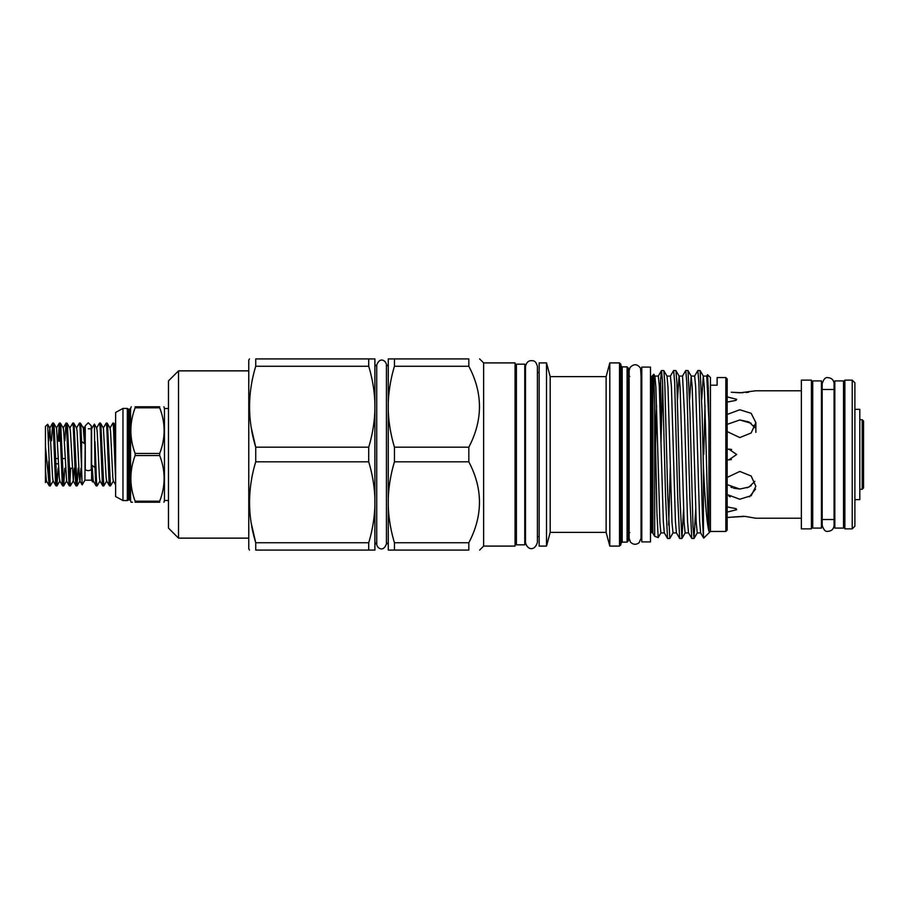<?xml version="1.0" encoding="UTF-8"?>
<svg xmlns="http://www.w3.org/2000/svg" width="909" height="909" viewBox="0 0 909 909"><rect width="100%" height="100%" fill="white"/><g stroke="black" fill="none" stroke-linecap="round" stroke-linejoin="round"><path stroke-width="1.36" d="M85.264 469.089A3.011 1.534 0 0 0 88.275 470.612A3.011 1.534 0 0 0 91.286 469.089L91.286 425.798L88.275 422.787L85.264 425.798L85.264 469.089M821.441 454.5L821.441 380.905L812.737 380.905L812.737 528.095L821.441 528.095L821.441 454.5M843.518 454.5L843.518 380.905L834.826 380.905L834.826 528.095L843.518 528.095L843.518 454.5M854.892 499.666L859.8 499.666L859.8 409.334L854.892 409.334M862.209 419.708L863.55 421.049L863.55 487.951L862.209 489.292L862.209 419.708L859.8 419.708M115.625 480.327L113.477 427.264L112.909 423.049L109.932 428.139M112.909 423.049L113.875 423.117L114.364 427.264L115.625 458.772M88.275 428.809L91.616 428.809L94.388 424.117L94.968 467.476L92.07 465.408L92.673 481.986L93.366 480.861M94.968 441.524L96.524 481.736L97.081 485.951L100.058 480.861M99.535 423.049L100.501 423.117L100.99 427.264L103.774 485.951L102.808 485.883L102.319 481.736L100.092 427.264L99.535 423.049L96.559 428.139M106.228 423.049L107.182 423.117L107.682 427.264L110.466 485.951L109.5 485.883L109.012 481.736L106.785 427.264L106.228 423.049L103.24 428.139M97.081 485.951L96.115 485.883L95.627 481.736L94.968 467.476M103.774 485.951L106.751 480.861M110.466 485.951L113.443 480.861M85.264 428.809L84.923 480.191L82.162 484.883L80.015 427.264L79.458 423.049L76.481 428.139M91.616 428.809L91.616 480.191L92.673 481.986M79.458 423.049L80.424 423.117L80.912 427.264L81.583 441.524L84.48 443.592L83.867 427.014L83.174 428.139M81.583 441.524L81.583 467.476M52.699 423.049L53.665 423.117L54.154 427.264L56.937 485.951L55.972 485.883L55.483 481.736L53.256 427.264L52.631 423.117L51.506 440.785M59.392 423.049L60.346 423.117L60.846 427.264L63.63 485.951L62.664 485.883L62.176 481.736L59.949 427.264L59.324 423.117L58.187 440.785M59.085 440.785L59.835 425.707M66.073 423.049L67.039 423.117L67.527 427.264L70.323 485.951L69.357 485.883L68.868 481.736L66.641 427.264L66.005 423.117L64.88 440.785M72.765 423.049L73.731 423.117L74.22 427.264L77.015 485.951L76.049 485.883L75.561 481.736L73.322 427.264L72.765 423.049L69.788 428.139M45.45 446.535L45.45 426.401L47.643 424.264L50.245 485.951L49.279 485.883L45.45 446.535L45.45 469.998M50.245 485.951L53.222 480.861M48.791 461.272L48.791 481.77M56.937 485.951L58.131 468.215M63.63 485.951L64.823 468.215M70.618 468.215L69.868 483.293M70.323 485.951L73.299 480.861L74.311 468.215M77.015 485.951L78.208 468.215M49.279 485.883L46.37 480.861L45.45 469.942L45.45 482.599L46.529 480.861M55.392 458.579L58.324 458.579M62.085 458.579L65.005 458.579M58.54 463.795L55.574 463.795M748.743 392.188L745.971 392.518M742.948 392.745L731.427 392.256M731.256 392.233L739.812 392.824L755.868 390.768L801.363 390.768M743.585 516.289L727.166 517.46L745.05 516.392L755.868 518.232L801.363 518.232M730.211 496.859L728.973 496.075M755.549 489.076L749.414 496.859M729.438 459.84L731.359 459.568M731.654 449.512L729.438 449.16M852.222 528.868L844.859 528.868L844.859 380.132L852.222 380.132L854.892 382.803L854.892 526.197L852.222 528.868L852.222 380.132M811.407 389.495L812.737 389.495M821.441 389.495L834.826 389.495M843.518 389.495L844.859 389.495M811.407 519.505L812.737 519.505M821.441 519.505L834.826 519.505M843.518 519.505L844.859 519.505M801.363 380.132L811.407 380.132L811.407 528.868L801.363 528.868L801.363 380.132M135.134 455.545L135.134 453.455L159.689 453.455L159.689 455.545L135.134 455.545C129.442 470.726 129.442 485.94 135.134 501.189L159.689 501.189C165.586 485.997 165.586 470.782 159.689 455.545M168.483 408.505L164.461 408.505L164.461 500.495L168.483 500.495M135.134 407.811L135.134 406.766L159.689 406.766C165.586 406.766 165.586 406.766 159.689 406.766L159.689 407.811L135.134 407.811C129.442 422.992 129.442 438.206 135.134 453.455M159.689 453.455C165.586 438.263 165.586 423.049 159.689 407.811M131.248 406.766L130.578 408.346L130.578 500.654L131.066 502.234L132.509 502.234M135.134 406.766C129.442 406.766 129.442 406.766 135.134 406.766M128.589 499.666L128.589 409.334L129.283 409.334L129.283 499.666L127.328 500.564L127.328 408.436L122.976 408.436L115.625 412.447L115.625 496.553L122.976 500.564L122.976 408.436M524.766 454.5L524.766 364.168L516.403 364.168L516.403 544.832L524.766 544.832L524.766 454.5M650.492 454.5L650.492 367.088L641.788 367.088L641.788 541.912L650.492 541.912L650.492 454.5M368.713 447.171C372.36 435.093 374.417 422.867 374.894 410.504L374.894 498.496C374.428 486.201 372.372 473.975 368.713 461.829L368.713 447.171L255.736 447.171L255.736 461.829L368.713 461.829M620.847 364.236L620.847 544.764L619.506 546.093L619.506 362.907L620.847 364.236M628.403 368.225L628.403 540.775L627.074 542.116L627.074 366.884L628.403 368.225M701.737 399.346L703.282 376.087L704.327 387.427L706.304 454.5C707.236 491.212 707.986 523.925 708.963 531.345L708.963 422.662L708.27 388.007L707.566 374.678L706.691 376.144M703.725 454.5L705.02 405.38M703.282 376.087L706.759 376.087L708.963 422.662M650.492 532.549L651.719 532.549L651.719 376.451L653.81 374.235L654.912 376.144L655.889 387.427L659.889 522.414L660.888 532.913L664.331 532.913M655.514 445.66L656.582 405.38M654.866 376.087L658.321 376.087L659.32 386.586L663.32 521.573L664.297 532.856L667.581 538.469L669.797 538.469L667.774 496.484L664.786 382.621L663.809 370.588L661.525 370.531L662.536 381.78L665.558 496.484L667.513 538.412M663.809 370.588L667.013 376.144L668.001 387.427L671.99 522.414L673.001 532.913L676.444 532.913M666.979 376.087L670.422 376.087L671.433 386.586L675.432 521.573L676.41 532.856L679.693 538.469L681.909 538.469L679.887 496.484L676.898 382.621L675.921 370.588L673.637 370.531L674.637 381.78L677.671 496.484L679.625 538.412M677.512 399.346L679.057 376.087L682.534 376.087L684.557 415.288L687.545 521.573L688.522 532.856L691.738 538.412L694.021 538.469L693.01 527.22L689.976 412.516L688.022 370.588L685.738 370.531L686.75 381.78L689.783 496.484L691.738 538.412M675.921 370.588L679.125 376.144L680.114 387.427L684.102 522.414L685.113 532.913L688.556 532.913M689.624 399.346L691.17 376.087L692.215 387.427L696.214 522.414L697.226 532.913L700.669 532.913M691.17 376.087L694.646 376.087L695.658 386.586L699.646 521.573L700.634 532.856L703.691 538.139L703.418 535.503C702.464 525.3 701.782 491.985 700.884 454.5L698.862 381.78L697.851 370.531L700.135 370.588L702.089 412.516L703.418 467.499L703.418 535.503M727.166 378.894L727.166 530.106L725.825 531.447L725.825 377.553L727.166 378.894M707.566 374.678L710.44 377.553L710.44 531.447L725.825 531.447M653.81 374.235L654.662 404.38L654.662 536.299L658.196 537.583L660.957 532.856M654.662 404.38L656.934 513.04L658.196 537.583M550.195 376.621L546.514 362.907L546.514 546.093L550.195 532.379L550.195 376.621L606.133 376.621L609.803 362.907L609.803 546.093L619.506 546.093M606.133 376.621L606.133 532.379L609.803 546.093M546.514 362.907L539.151 362.907L539.151 546.093L546.514 546.093M483.622 546.093L515.062 546.093L515.062 362.907L483.622 362.907L483.622 546.093L479.634 550.081M178.516 538.139L168.483 528.095L168.483 380.905L178.516 370.861L178.516 538.139L248.771 538.139M394.449 358.919L394.449 366.259C390.802 378.36 388.745 390.586 388.268 402.914L388.268 358.919L468.828 358.919C482.997 358.919 482.997 358.919 468.828 358.919C482.997 358.919 482.997 358.919 468.828 358.919L468.828 366.259C482.997 393.131 482.997 420.106 468.828 447.171L468.828 461.829C482.997 488.712 482.997 515.687 468.828 542.741L394.449 542.741L394.449 550.081L468.828 550.081C482.997 550.081 482.997 550.081 468.828 550.081C482.997 550.081 482.997 550.081 468.828 550.081L468.828 542.741M249.498 358.919L248.771 360.191L248.771 548.809L249.498 550.081M251.236 427.628L255.736 447.171C247.509 420.333 247.509 393.358 255.736 366.259L368.713 366.259L368.713 358.919L255.736 358.919L255.736 366.259M255.736 358.919C247.509 358.919 247.509 358.919 255.736 358.919C247.509 358.919 247.509 358.919 255.736 358.919M694.578 376.144L697.851 370.531M660.638 426.878L660.638 379.417L661.525 370.531M662.627 383.95L661.013 441.842M670.353 376.144L673.637 370.531M682.466 376.144L685.738 370.531M668.683 525.05L670.297 467.158M673.069 532.856L669.797 538.469M683.568 509.654L681.909 538.469M695.68 509.654L694.021 538.469M710.44 385.2L717.133 385.2L717.133 377.553L725.825 377.553M754.618 427.219L753.447 425.423M751.152 423.264L739.812 419.969L748.982 421.958L754.845 427.65M727.166 431.593L739.812 437.57L751.175 432.968L755.868 422.64L751.164 413.311L739.812 409.754L727.166 414.447M747.096 487.838L751.164 485.724M754.845 481.35L748.971 487.054L739.812 489.031L727.166 484.645M727.166 494.553L739.812 499.246L751.175 495.689L755.868 486.36L751.164 476.021L739.812 471.43L727.166 477.407M727.166 506.904L736.085 508.654L736.676 509.688L727.166 512.108M727.166 449.285L728.882 449.148L736.676 454.5L728.882 459.852L727.166 459.715M727.166 396.892L736.676 399.312L736.085 400.346L727.166 402.096M730.961 487.201L732.177 487.713M733.631 488.19L739.812 489.031M727.166 424.355L739.812 419.969M468.828 447.171L394.449 447.171L394.449 461.829L468.828 461.829M394.449 366.259L468.828 366.259M388.268 402.914L388.268 410.504C388.734 422.821 390.802 435.036 394.449 447.171M394.449 550.081L388.268 550.081L388.268 506.086C388.734 518.391 390.802 530.617 394.449 542.741M394.449 461.829C390.802 473.941 388.745 486.156 388.268 498.496L388.268 506.086M388.268 498.496L388.268 410.504M255.736 550.081L368.713 550.081L368.713 542.741L255.736 542.741L255.736 550.081C247.509 550.081 247.509 550.081 255.736 550.081C247.509 550.081 247.509 550.081 255.736 550.081M374.894 410.504L374.894 402.914C374.428 390.62 372.372 378.394 368.713 366.259M368.713 358.919L374.894 358.919L374.894 402.914M251.236 523.209L255.736 542.741C247.509 515.914 247.509 488.94 255.736 461.829M368.713 542.741C372.36 530.674 374.417 518.448 374.894 506.086L374.894 550.081L368.713 550.081M374.894 506.086L374.894 498.496M660.638 379.417L659.764 396.722M703.418 467.499C705.134 502.984 706.986 524.266 708.963 531.345M710.44 531.447L703.691 538.139M159.689 501.189L159.689 502.234C165.586 502.234 165.586 502.234 159.689 502.234C165.586 502.234 165.586 502.234 159.689 502.234L135.134 502.234C129.442 502.234 129.442 502.234 135.134 502.234L135.134 501.189M60.596 441.115L57.597 441.115M48.711 440.785L49.881 428.139L52.586 477.384L53.063 480.861L55.972 485.883M53.665 423.117L56.574 428.139L59.278 477.384L59.755 480.861L62.664 485.883M60.346 423.117L63.266 428.139L63.744 431.616L66.607 480.861L63.698 485.883M67.039 423.117L69.948 428.139L70.425 431.616L73.299 480.861M73.731 423.117L76.64 428.139L77.117 431.616L79.356 477.384L79.822 480.861L82.162 484.883M77.083 485.883L79.992 480.861L81.003 468.215M80.424 423.117L83.333 428.139L84.48 443.592M92.07 465.408L93.207 480.861L96.115 485.883M94.388 424.117L96.718 428.139L97.195 431.616L99.422 477.384L99.899 480.861L102.808 485.883M100.501 423.117L103.41 428.139L106.114 477.384L106.592 480.861L109.5 485.883M107.182 423.117L110.103 428.139L110.58 431.616L112.807 477.384L113.284 480.861L115.613 484.895M627.074 366.884L622.188 366.884L622.188 542.116L620.847 543.457M652.878 375.781L652.878 533.219L654.662 536.299M828.133 531.311C825.667 532.026 823.69 530.049 822.179 525.357L822.179 383.643C823.69 378.951 825.667 376.974 828.133 377.689C831.746 378.042 833.735 380.03 834.087 383.643L834.087 525.357C833.735 528.97 831.746 530.958 828.133 531.311M834.087 389.495L834.087 383.643M84.923 428.843L83.867 427.014M72.129 468.215L69.129 468.215M129.283 499.666L130.578 500.654M164.461 408.505L163.904 406.766M386.427 543.923C383.075 553.183 376.462 547.479 376.735 543.923L376.735 365.077C380.087 355.817 386.7 361.521 386.427 365.077L386.427 543.923L386.427 542.605L388.268 544.434M537.412 542.423C534.515 551.718 526.981 549.706 525.504 542.423L525.504 366.577C526.425 362.055 528.879 360.123 532.867 360.793C534.958 360.85 536.469 362.771 537.412 366.577L537.412 542.423L537.412 536.526L539.151 536.526M539.151 372.474L537.412 372.474L537.412 366.577M641.788 376.451L641.05 376.451L640.561 368.293C637.357 363.85 633.846 363.6 630.039 367.531L629.142 370.667L629.142 538.333L630.437 542.037C633.096 544.741 635.97 544.991 639.05 542.787L641.05 538.333L641.05 532.549L641.788 532.549M641.05 538.333L641.05 370.667M386.427 366.395L388.268 364.566M376.735 366.395L374.894 364.566M629.744 532.549L628.403 533.89M651.719 532.549L652.878 533.219M609.803 362.907L619.506 362.907M178.516 370.861L248.771 370.861M483.622 362.907L479.634 358.919M650.492 376.451L651.719 376.451M524.766 372.474L525.504 372.474M515.062 372.474L516.403 372.474M755.868 422.64L755.868 432.366M515.062 536.526L516.403 536.526M524.766 536.526L525.504 536.526M550.195 532.379L606.133 532.379M622.188 542.116L627.074 542.116M661.457 370.588L658.241 376.144M685.181 532.856L681.977 538.412M691.238 376.144L688.022 370.588M697.294 532.856L694.078 538.412M703.35 376.144L700.135 370.588M629.744 376.451L628.403 375.11M622.188 366.884L620.847 365.543M376.735 542.605L374.894 544.434M127.328 500.564L122.976 500.564M128.589 409.334L127.328 408.436M163.904 502.234L164.461 500.495M129.283 409.334L130.578 408.346M49.722 428.139L52.631 423.117M56.403 428.139L59.324 423.117M63.096 428.139L66.005 423.117M66.448 480.861L69.357 485.883M73.14 480.861L76.049 485.883M47.643 424.264L49.881 428.139M57.006 485.883L59.914 480.861M84.923 480.191L91.616 480.191M113.875 423.117L115.625 426.116M862.209 489.292L859.8 489.292"/></g></svg>
